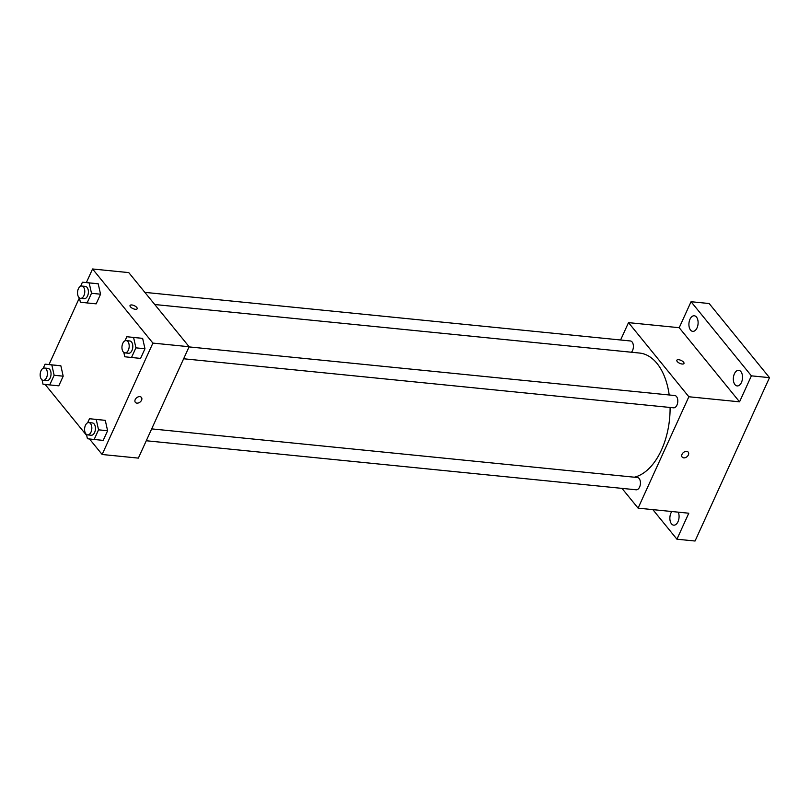 <?xml version="1.0" encoding="UTF-8"?>
<svg xmlns="http://www.w3.org/2000/svg" width="810" height="810" viewBox="0 0 810 810"><rect width="100%" height="100%" fill="white"/><g stroke="black" fill="none" stroke-linecap="round" stroke-linejoin="round"><path stroke-width="1.21" d="M620.592 339.987L628.509 322.633L679.205 327.706L691.051 301.715L709.155 303.527L769.5 377.652L695.051 541.019L676.937 539.207L652.85 509.622M691.051 301.715L751.396 375.84L769.5 377.652M751.396 375.84L739.55 401.831L688.854 396.758L638.088 508.143L688.783 513.216L676.937 539.207M683.721 457.873A3.918 2.754 -39.2 0 1 682.162 457.093A3.918 2.754 -39.2 0 1 683.458 452.496A3.918 2.754 -39.2 0 1 688.237 452.152A3.918 2.754 -39.2 0 1 687.771 455.908A3.918 2.754 -39.2 0 1 683.721 457.873M678.233 512.163A7.837 4.566 95.7 0 1 678 521.691A7.837 4.566 95.7 0 1 673.697 525.163A7.837 4.566 95.7 0 1 670.143 520.85A7.837 4.566 95.7 0 1 670.953 513.034A7.837 4.566 95.7 0 1 671.814 511.525M697.035 327.898A7.837 4.566 95.7 0 1 692.732 331.361A7.837 4.566 95.7 0 1 689.188 327.058A7.837 4.566 95.7 0 1 689.988 319.231A7.837 4.566 95.7 0 1 694.292 315.768A7.837 4.566 95.7 0 1 697.835 320.082A7.837 4.566 95.7 0 1 697.035 327.898M741.454 382.452A7.837 4.566 95.7 0 1 737.151 385.925A7.837 4.566 95.7 0 1 733.607 381.611A7.837 4.566 95.7 0 1 734.407 373.795A7.837 4.566 95.7 0 1 738.71 370.322A7.837 4.566 95.7 0 1 742.254 374.635A7.837 4.566 95.7 0 1 741.454 382.452M679.205 327.706L739.55 401.831M634.362 477.201A62.643 36.45 -84.3 0 0 670.093 407.47M669.202 394.966A62.643 36.45 -84.3 0 0 639.535 353.049L154.761 304.519M628.509 322.633L688.854 396.758M638.088 508.143L621.999 488.379M631.425 352.239A6.176 3.594 -84.3 0 0 633.359 345.505A6.176 3.594 -84.3 0 0 630.383 340.969L144.869 292.369M146.266 440.751L636.204 489.797A6.176 3.594 -84.3 0 0 640.396 484.015A6.176 3.594 -84.3 0 0 637.44 477.515L151.683 428.885M183.637 358.769L673.566 407.815A6.176 3.594 -84.3 0 0 677.757 402.033A6.176 3.594 -84.3 0 0 674.801 395.533L189.044 346.903M676.846 360.248A3.918 1.61 -155.5 0 1 679.823 359.944A3.918 1.61 -155.5 0 1 683.569 362.181A3.918 1.61 -155.5 0 1 683.964 363.488A3.918 1.61 -155.5 0 1 679.742 363.325A3.918 1.61 -155.5 0 1 676.846 360.248A3.918 1.61 -155.5 0 1 679.823 359.944A3.918 1.61 -155.5 0 1 683.569 362.181A3.918 1.61 -155.5 0 1 683.964 363.488M688.237 452.152A3.918 2.754 -39.2 0 1 687.771 455.908A3.918 2.754 -39.2 0 1 683.711 457.873A3.918 2.754 -39.2 0 1 682.162 457.093M86.366 282.568L92.563 268.981L128.77 272.606L189.125 346.731L138.358 458.116L102.141 454.491L89.505 438.969M92.563 268.981L152.908 343.096L189.125 346.731M152.908 343.096L102.141 454.491M141.426 397.406A3.918 2.754 -39.2 0 1 140.96 401.163A3.918 2.754 -39.2 0 1 136.91 403.127A3.918 2.754 -39.2 0 1 135.351 402.357A3.918 2.754 -39.2 0 1 136.657 397.75A3.918 2.754 -39.2 0 1 141.426 397.416A3.918 2.754 -39.2 0 1 140.96 401.173A3.918 2.754 -39.2 0 1 136.91 403.137A3.918 2.754 -39.2 0 1 135.351 402.357M80.585 286.264L82.448 282.174L98.223 283.814L100.551 294.202L96.157 303.851L100.551 294.202L98.223 283.814L89.171 282.913L91.5 293.291L87.105 302.94L80.372 302.201L79.41 297.888M87.632 422.8L89.495 418.719L105.28 420.36L107.608 430.738L103.204 440.387L107.608 430.738L105.28 420.36L96.218 419.448L98.547 429.837L94.152 439.476L87.429 438.747L86.468 434.433M42.292 380.983L42.029 379.86M49.005 364.551L79.39 297.877M86.71 435.537L45.097 384.416M124.993 340.818L126.856 336.727L142.641 338.377L144.97 348.756L140.565 358.405L144.97 348.756L142.641 338.377L133.589 337.466L135.918 347.844L131.514 357.493L124.791 356.764L123.829 352.451M43.224 368.246L45.087 364.156L60.861 365.806L63.19 376.184L58.796 385.833L63.19 376.184L60.861 365.806L51.81 364.895L54.138 375.273L49.734 384.922L43.011 384.193L42.049 379.88M130.035 305.502A3.918 1.61 -155.5 0 1 133.022 305.208A3.918 1.61 -155.5 0 1 136.769 307.446A3.918 1.61 -155.5 0 1 137.163 308.752A3.918 1.61 -155.5 0 1 132.931 308.59A3.918 1.61 -155.5 0 1 130.035 305.502A3.918 1.61 -155.5 0 1 133.022 305.198A3.918 1.61 -155.5 0 1 136.769 307.446A3.918 1.61 -155.5 0 1 137.163 308.752M45.087 364.156L51.81 364.895M43.173 380.325L46.798 380.69A6.176 3.594 -84.3 0 0 50.989 374.898A6.176 3.594 -84.3 0 0 48.023 368.398L44.408 368.034A6.176 3.594 -84.3 0 0 40.5 372.225A6.176 3.594 -84.3 0 0 41.452 379.303A6.176 3.594 -84.3 0 0 43.173 380.325A6.176 3.594 -84.3 0 0 47.365 374.534A6.176 3.594 -84.3 0 0 44.408 368.034M54.138 375.273L63.19 376.184M49.734 384.922L58.796 385.833M54.138 365.067L60.861 365.806M82.448 282.174L89.171 282.913M80.534 298.343L84.159 298.698A6.176 3.594 -84.3 0 0 88.351 292.916A6.176 3.594 -84.3 0 0 85.384 286.416L81.77 286.051A6.176 3.594 -84.3 0 0 77.861 290.243A6.176 3.594 -84.3 0 0 78.813 297.321A6.176 3.594 -84.3 0 0 80.534 298.343A6.176 3.594 -84.3 0 0 84.726 292.552A6.176 3.594 -84.3 0 0 81.77 286.051M91.5 293.291L100.551 294.202M87.105 302.94L96.157 303.851M91.5 283.085L98.223 283.814M89.495 418.719L96.218 419.448M87.591 434.879L91.216 435.243A6.176 3.594 -84.3 0 0 95.398 429.452A6.176 3.594 -84.3 0 0 92.441 422.952L88.816 422.587A6.176 3.594 -84.3 0 0 84.918 426.779A6.176 3.594 -84.3 0 0 85.87 433.856A6.176 3.594 -84.3 0 0 87.591 434.879A6.176 3.594 -84.3 0 0 91.783 429.097A6.176 3.594 -84.3 0 0 88.816 422.587M98.547 429.837L107.608 430.738M94.152 439.476L103.204 440.387M98.557 419.62L105.28 420.36M126.856 336.727L133.589 337.466M124.953 352.897L128.577 353.261A6.176 3.594 -84.3 0 0 132.759 347.47A6.176 3.594 -84.3 0 0 129.802 340.969L126.178 340.605A6.176 3.594 -84.3 0 0 122.28 344.797A6.176 3.594 -84.3 0 0 123.231 351.874A6.176 3.594 -84.3 0 0 124.953 352.897A6.176 3.594 -84.3 0 0 129.144 347.105A6.176 3.594 -84.3 0 0 126.178 340.605M135.918 347.844L144.97 348.756M131.514 357.493L140.565 358.405M135.918 337.638L142.641 338.377"/></g></svg>
